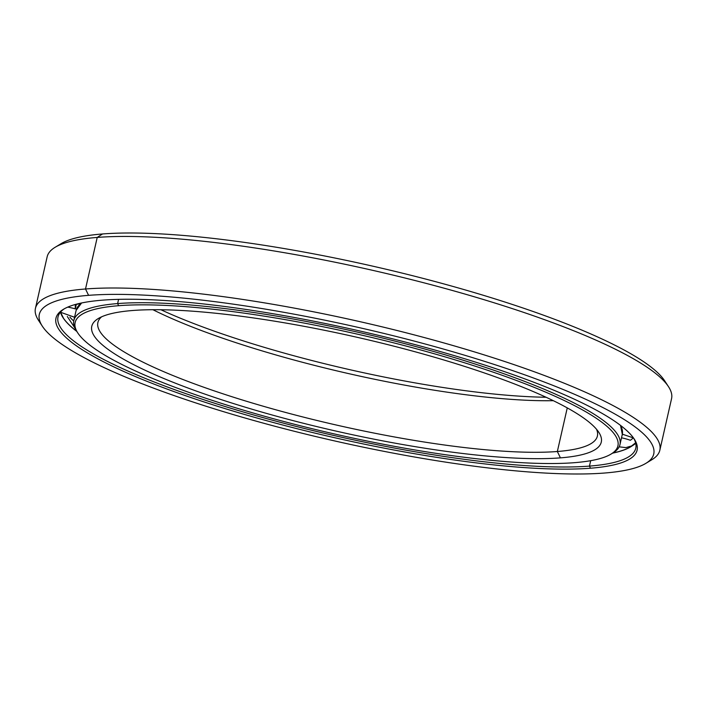 <?xml version="1.0" encoding="UTF-8"?>
<svg xmlns="http://www.w3.org/2000/svg" width="707" height="707" viewBox="0 0 707 707"><rect width="100%" height="100%" fill="white"/><g stroke="black" fill="none" stroke-linecap="round" stroke-linejoin="round"><path stroke-width="1.06" d="M567.261 407.895L557.346 451.508A256.128 47.13 -167.2 0 0 597.406 436.025A256.128 47.13 -167.2 0 0 596.514 429.264A256.128 47.13 12.8 0 1 557.346 451.508L560.43 457.862A261.245 48.067 -167.2 0 0 598.776 432.269A261.245 48.067 -167.2 0 0 400.807 347.959A261.245 48.067 -167.2 0 0 132.633 310.506A261.245 48.067 12.8 0 1 485.311 373.278A261.245 48.067 12.8 0 1 560.43 457.862A261.245 48.067 12.8 0 1 207.743 395.089A261.245 48.067 12.8 0 1 132.633 310.506A261.245 48.067 -167.2 0 0 98.273 318.557A261.245 48.067 -167.2 0 0 246.575 407.594A261.245 48.067 -167.2 0 0 560.43 457.862L557.346 451.508A256.128 47.13 12.8 0 1 255.687 404.024A256.128 47.13 12.8 0 1 101.605 316.824A256.128 47.13 -167.2 0 0 97.884 322.533A256.128 47.13 -167.2 0 0 271.7 408.637A256.128 47.13 -167.2 0 0 557.346 451.508L567.261 407.895M77.196 331.998A280.034 51.523 12.8 0 1 73.828 320.51A280.034 51.523 12.8 0 1 117.618 303.577L118.652 305.698L117.618 303.577A280.034 51.523 -167.2 0 0 76.515 331.009L77.797 332.962A278.319 51.213 12.8 0 1 118.652 305.698A278.319 51.213 12.8 0 1 453.019 359.253A278.319 51.213 12.8 0 1 611.016 454.106A278.319 51.213 12.8 0 1 574.411 462.678A278.319 51.213 12.8 0 1 288.703 422.786A278.319 51.213 12.8 0 1 77.797 332.962M611.016 454.106L613.004 452.904A280.034 51.523 -167.2 0 0 454.044 357.459A280.034 51.523 -167.2 0 0 117.618 303.577L118.582 299.361L117.618 303.577A280.034 51.523 12.8 0 1 429.927 350.442A280.034 51.523 12.8 0 1 619.968 444.588A280.034 51.523 12.8 0 1 611.979 453.496M81.712 302.95A280.034 51.523 -167.2 0 0 76.135 310.346A280.034 51.523 12.8 0 1 81.712 302.95M73.828 320.51L76.135 310.346L81.605 302.967A279.981 51.514 -167.2 0 0 77.982 306.458M160.922 309.746A261.245 48.067 -167.2 0 0 546.078 397.254A261.245 48.067 12.8 0 1 160.922 309.746M620.454 425.349A280.034 51.523 12.8 0 1 622.284 434.434A280.034 51.523 -167.2 0 0 620.454 425.349M622.301 430.121A279.981 51.514 -167.2 0 0 620.534 425.411L622.301 434.337M118.652 305.698A278.319 51.213 -167.2 0 0 198.676 395.805A278.319 51.213 -167.2 0 0 574.411 462.678A278.319 51.213 -167.2 0 0 494.387 372.571A278.319 51.213 -167.2 0 0 118.652 305.698M553.316 400.683A256.128 47.13 12.8 0 1 152.906 309.71A256.128 47.13 -167.2 0 0 553.316 400.683M40.714 323.346A320.156 58.911 12.8 0 1 35.438 308.349A320.156 58.911 12.8 0 1 85.512 288.986L88.587 295.34A315.039 57.965 12.8 0 1 467.062 355.957A315.039 57.965 12.8 0 1 645.898 463.332A315.039 57.965 12.8 0 1 604.467 473.036A315.039 57.965 -167.2 0 0 513.883 371.034A315.039 57.965 -167.2 0 0 88.587 295.34L85.512 288.986A320.156 58.911 -167.2 0 0 38.514 320.351L42.349 326.21A315.039 57.965 12.8 0 1 88.587 295.34A315.039 57.965 -167.2 0 0 179.171 397.343A315.039 57.965 -167.2 0 0 604.467 473.036A315.039 57.965 12.8 0 1 281.077 427.876A315.039 57.965 12.8 0 1 42.349 326.21M58.389 245.541A315.039 57.965 12.8 0 1 102.533 233.964L97.221 237.428L102.533 233.964A315.039 57.965 -167.2 0 0 61.102 243.668L55.119 247.291A320.156 58.911 12.8 0 1 97.221 237.428L85.512 288.986L97.221 237.428A320.156 58.911 -167.2 0 0 47.157 256.791L35.438 308.349M612.828 453.01A296.304 54.519 -167.2 0 0 630.105 447.124A296.304 54.519 -167.2 0 0 635.62 442.794A296.251 54.51 12.8 0 1 612.607 453.143A296.251 54.51 -167.2 0 0 635.62 442.803A296.304 54.519 12.8 0 1 612.828 453.01M60.484 312.14A296.251 54.51 -167.2 0 0 76.789 331.415A296.251 54.51 12.8 0 1 60.484 312.14A296.304 54.519 12.8 0 0 76.639 331.194A296.304 54.519 -167.2 0 1 63.595 318.415L60.502 312.123M590.69 460.69L589.461 466.099A296.251 54.51 -167.2 0 0 635.787 448.185A296.251 54.51 -167.2 0 0 633.552 438.04A296.251 54.51 12.8 0 1 589.461 466.099L590.486 468.22A297.956 54.828 -167.2 0 0 634.223 439.02A297.956 54.828 -167.2 0 0 408.434 342.868A297.956 54.828 -167.2 0 0 102.568 300.157A297.956 54.828 12.8 0 1 504.816 371.749A297.956 54.828 12.8 0 1 590.486 468.22A297.956 54.828 12.8 0 1 188.239 396.627A297.956 54.828 12.8 0 1 102.568 300.157A297.956 54.828 -167.2 0 0 63.383 309.33A297.956 54.828 -167.2 0 0 232.523 410.882A297.956 54.828 -167.2 0 0 590.486 468.22L589.461 466.099A296.251 54.51 12.8 0 1 235.564 409.698A296.251 54.51 12.8 0 1 64.417 308.738A296.251 54.51 -167.2 0 0 58.009 316.913A296.251 54.51 -167.2 0 0 259.062 416.511A296.251 54.51 -167.2 0 0 589.461 466.099L590.69 460.69M645.898 463.332L651.881 459.709A320.156 58.911 -167.2 0 0 470.137 350.592A320.156 58.911 -167.2 0 0 85.512 288.986A320.156 58.911 12.8 0 1 442.573 342.568A320.156 58.911 12.8 0 1 659.843 450.209L671.562 398.651A320.156 58.911 -167.2 0 0 454.283 291.019A320.156 58.911 -167.2 0 0 97.221 237.428A320.156 58.911 12.8 0 1 425.87 283.321A320.156 58.911 12.8 0 1 668.486 386.649L664.651 380.79A315.039 57.965 -167.2 0 0 425.923 279.124A315.039 57.965 -167.2 0 0 102.533 233.964A315.039 57.965 12.8 0 1 432.295 280.803A315.039 57.965 12.8 0 1 666.286 383.654M659.843 450.209A320.156 58.911 12.8 0 1 648.611 461.459M622.098 435.229A281.828 51.858 -167.2 0 0 622.761 434.505A281.828 51.858 12.8 0 1 622.098 435.229M69.472 307.439A13.557 2.492 -167.2 0 0 67.757 307.112A13.557 2.492 12.8 0 1 69.472 307.439A13.557 2.492 12.8 0 1 75.393 308.915A13.557 2.492 -167.2 0 0 69.472 307.439M73.855 320.386A13.557 2.492 -167.2 0 0 72.909 320.315A293.264 53.962 12.8 0 1 69.913 317.143A293.264 53.962 -167.2 0 0 72.909 320.315A13.557 2.492 12.8 0 1 73.855 320.386M630.361 440.284A13.557 2.492 -167.2 0 0 625.483 438.755A13.557 2.492 12.8 0 1 630.361 440.284A293.264 53.962 -167.2 0 0 633.154 437.96A293.264 53.962 12.8 0 1 630.361 440.284M621.515 437.81A13.557 2.492 12.8 0 1 625.483 438.755A13.557 2.492 -167.2 0 0 621.515 437.81M76.153 304.858L75.393 308.915A281.828 51.858 12.8 0 1 75.534 304.92A281.828 51.858 -167.2 0 0 75.499 305.053A281.828 51.858 -167.2 0 0 75.393 308.915L76.153 304.858M619.968 444.588L622.284 434.434M635.62 442.785L630.105 447.124L635.779 443.439M622.337 434.169L633.49 437.951M619.155 446.842L625.898 447.611L632.244 445.772M633.083 445.313L634.806 444.146M74.562 317.266L60.528 312.247M73.652 304.973L80.907 303.489M74.801 327.889L67.306 316.497"/></g></svg>
